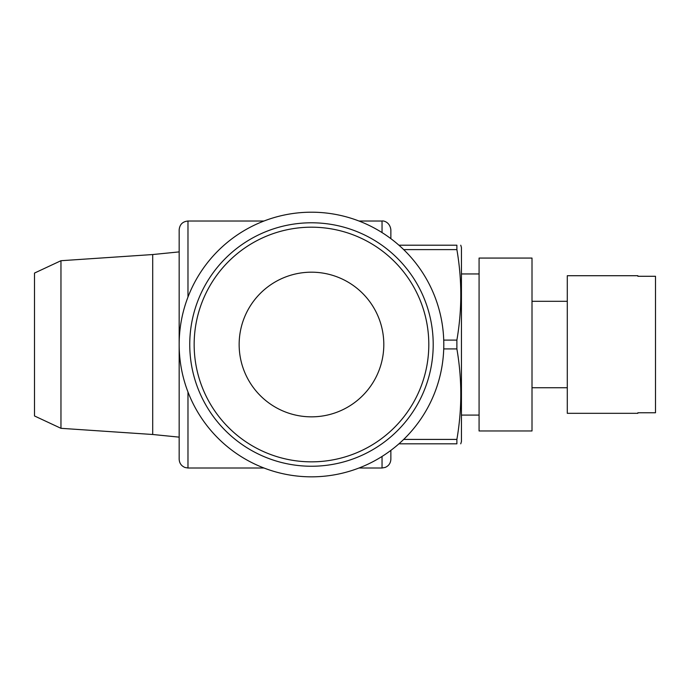 <?xml version="1.0" encoding="UTF-8"?>
<svg xmlns="http://www.w3.org/2000/svg" width="690" height="690" viewBox="0 0 690 690"><rect width="100%" height="100%" fill="white"/><g stroke="black" fill="none" stroke-linecap="round" stroke-linejoin="round"><path stroke-width="1.03" d="M189.75 344.517A121.733 121.733 0 0 0 372.341 449.94A121.733 121.733 0 0 0 372.341 239.094A121.733 121.733 0 0 0 189.75 344.517M311.483 272.188A72.329 72.329 0 0 1 374.118 380.682A72.329 72.329 0 0 1 248.84 380.682A72.329 72.329 0 0 1 311.483 272.188M443.799 344.517A132.316 132.316 0 0 0 311.483 212.201A132.316 132.316 0 0 0 179.167 344.517A132.316 132.316 0 0 0 311.483 476.833A132.316 132.316 0 0 0 443.799 344.517M637.862 412.758L655.5 412.758L655.5 276.285L637.862 276.285L637.862 275.715L567.292 275.715L567.292 413.319L637.862 413.319L637.862 412.758M460.756 443.825L461.438 441.548L461.438 247.486L460.756 245.209M443.722 348.924L456.884 348.924L456.884 340.11L443.722 340.11M456.884 348.924C462.093 379.095 462.093 409.256 456.884 439.418L403.685 439.418M398.915 443.825L456.884 443.825C462.093 443.825 462.093 443.825 456.884 443.825C462.093 443.825 462.093 443.825 456.884 443.825L456.884 439.418M403.685 249.616L456.884 249.616L456.884 245.209C462.093 245.209 462.093 245.209 456.884 245.209C462.093 245.209 462.093 245.209 456.884 245.209L398.915 245.209M456.884 249.616C462.093 279.778 462.093 309.948 456.884 340.11M479.076 430.965L479.076 258.069L532.007 258.069L532.007 430.965L479.076 430.965M60.962 428.318L60.962 260.716L34.5 273.068L34.5 415.966L60.962 428.318L152.706 434.493L152.706 254.541L179.167 251.893M187.982 297.019L187.982 221.024C182.626 221.542 179.685 224.483 179.167 229.848L179.167 459.195C179.374 463.214 181.341 465.983 185.067 467.51L187.982 468.01L187.982 392.024M390.868 238.662L390.868 229.848C389.893 221.714 383.045 220.584 382.044 221.024L382.044 232.59M382.044 456.444L382.044 468.01L385.227 467.415C388.806 465.836 390.678 463.094 390.868 459.195L390.868 450.372M194.157 344.517A117.317 117.317 0 0 1 370.142 242.915A117.317 117.317 0 0 1 370.142 446.12A117.317 117.317 0 0 1 194.157 344.517M532.007 387.737L567.292 387.737M532.007 301.297L567.292 301.297M461.438 415.087L479.076 415.087M461.438 273.947L479.076 273.947M152.706 434.493L179.167 437.141M60.962 260.716L152.706 254.541M382.044 221.024L358.981 221.024M263.977 221.024L187.982 221.024M382.044 468.01L358.981 468.01M263.977 468.01L187.982 468.01"/></g></svg>
